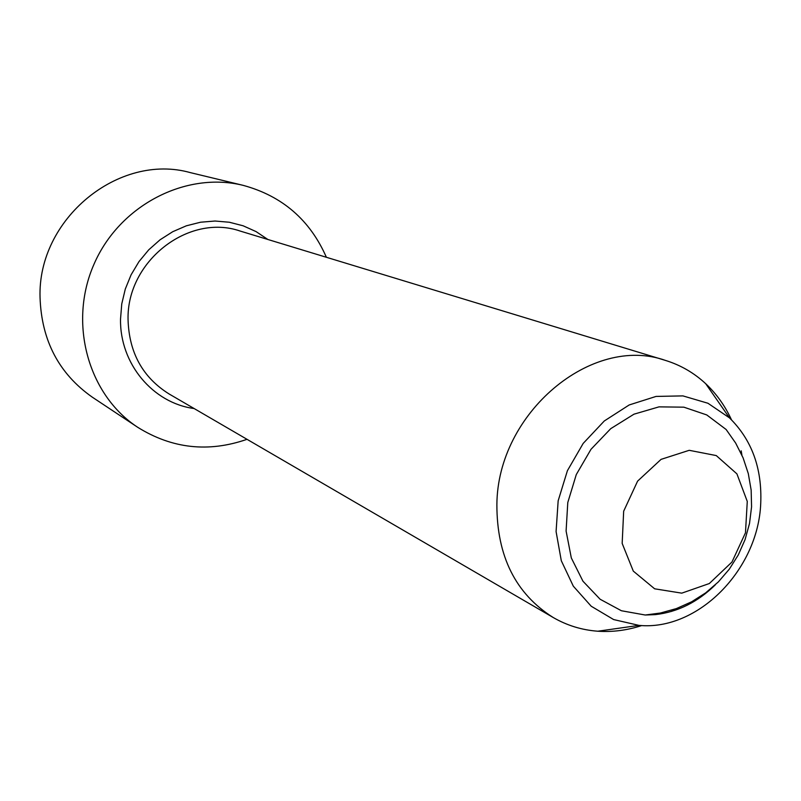 <?xml version="1.0" encoding="UTF-8"?>
<svg xmlns="http://www.w3.org/2000/svg" width="801" height="801" viewBox="0 0 801 801"><rect width="100%" height="100%" fill="white"/><g stroke="black" fill="none" stroke-linecap="round" stroke-linejoin="round"><path stroke-width="1.2" d="M645.236 615.018L660.445 613.025L676.424 608.57L691.623 601.801L705.711 592.84L718.367 581.896L729.29 569.191L738.252 555.003L745.05 539.654L749.516 523.484L751.568 506.843L751.158 490.122L748.314 473.671L743.098 457.862L735.638 443.033L726.127 429.496L706.762 414.938L683.854 407.168L658.993 406.868L633.991 414.177L610.732 428.665L590.988 449.311L576.289 474.562L567.789 502.517L566.097 531.033L571.313 557.937L582.968 581.226L600.109 599.238L621.396 610.742L645.236 615.018L655.478 614.607C677.746 612.014 697.701 602.082 715.353 584.81M760.73 503.348C762.202 468.285 751.779 439.789 729.451 417.852L707.944 403.253L682.923 395.894L656.049 396.425L629.196 404.956L604.294 420.976L583.178 443.424L567.408 470.688L558.157 500.805L556.084 531.554L561.291 560.7L573.316 586.172L591.208 606.227L613.636 619.563L638.968 625.381C697.971 631.148 758.277 569.661 760.73 503.348M741.916 455.118L741.195 450.833M731.473 419.794C725.045 405.837 716.454 393.812 705.711 383.709C694.036 372.865 680.62 365.096 665.441 360.41C592.019 334.207 497.411 412.926 496.88 504.64C496.84 556.254 515.654 593.901 553.311 617.571C567.078 625.501 581.896 630.047 597.786 631.218C612.505 632.219 627.163 630.327 641.761 625.541M671.128 611.543L674.752 609.16M681.771 593.151L709.316 583.539L731.964 562.032L745.471 532.805L747.273 501.426L736.92 473.882L716.264 455.579L689.2 450.312L661.065 459.363L637.596 481.131L623.669 511.208L622.167 543.398L633.301 571.113L654.637 588.805L681.771 593.151M247.018 439.318C208.53 452.695 172.105 448.7 137.732 427.313L92.385 397.226C58.994 373.797 41.542 340.585 40.05 297.602C37.397 218.803 118.999 152.52 190.318 172.615L243.224 185.371C282.282 196.005 310.007 219.975 326.387 257.281M137.732 427.313C88.25 395.013 68.045 323.143 93.977 264.27C119.469 205.196 185.892 171.094 243.224 185.371M553.311 617.571L169.101 393.972C142.768 377.491 129.091 352.75 128.06 319.779C126.458 261.366 188.575 213.116 240.14 231.048L665.441 360.41M194.142 408.54C152.961 403.113 119.76 363.814 120.52 319.128L121.752 303.929L125.306 289.011L131.104 274.783L138.984 261.607L148.726 249.832L160.08 239.779L172.746 231.699L186.363 225.802L200.58 222.217L215.038 221.026L229.336 222.237L243.134 225.792L256.08 231.599L267.854 239.469M729.451 417.852L705.711 383.709M638.968 625.381L597.786 631.218"/></g></svg>

